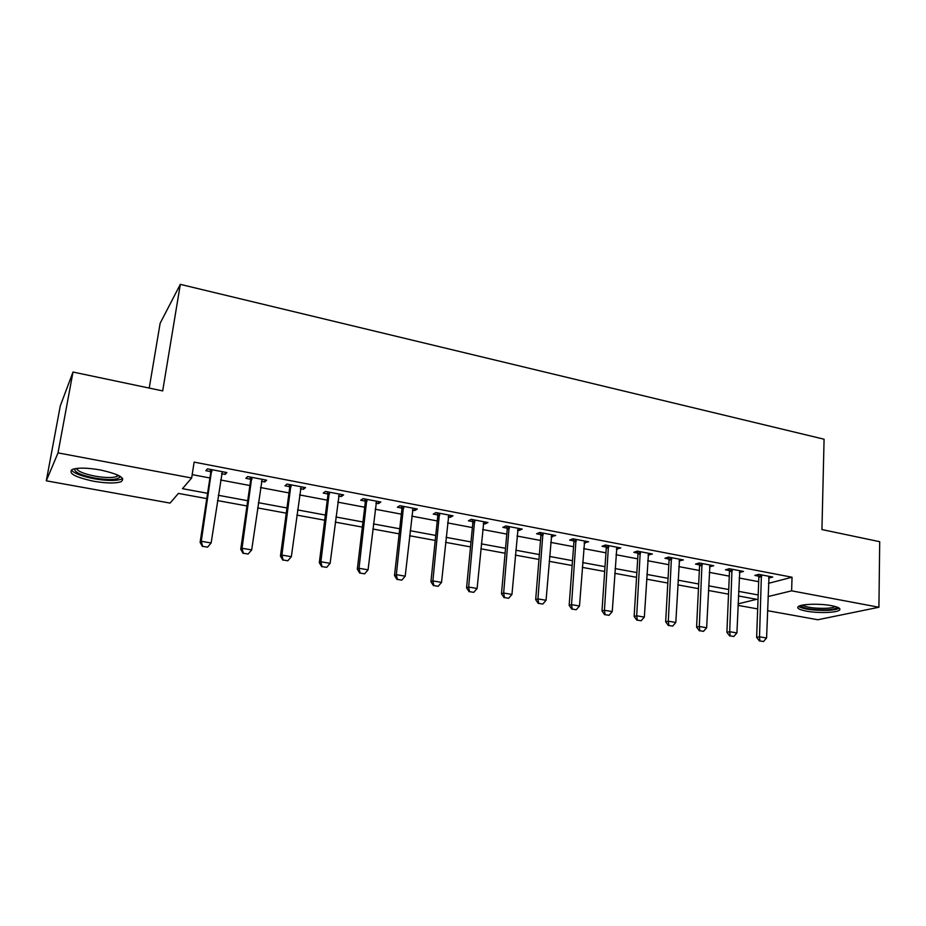 <?xml version="1.0" encoding="UTF-8"?>
<svg xmlns="http://www.w3.org/2000/svg" width="926" height="926" viewBox="0 0 926 926"><rect width="100%" height="100%" fill="white"/><g stroke="black" fill="none" stroke-linecap="round" stroke-linejoin="round"><path stroke-width="1.39" d="M100.135 469.922C119.049 474.158 126.005 478.094 121.017 481.74C115.391 483.534 106.293 483.384 93.711 481.254C74.682 477.121 67.633 473.151 72.564 469.343C78.259 467.561 87.461 467.757 100.135 469.922M831.525 605.673C838.655 607.109 841.248 608.648 839.292 610.28C835.993 612.85 817.531 613.29 806.338 611.125C799.057 609.702 796.418 608.139 798.42 606.461C801.627 603.937 820.251 603.451 831.525 605.673M149.225 388.075L160.14 323.267L180.315 284.363L824.082 439.213L821.941 529.556L879.7 541.698L878.924 607.248L817.82 619.749L767.527 610.685M757.676 608.914L738.022 605.372M206.776 498.605L178.405 493.408L170.071 503.096L46.3 480.814L58.025 452.883L191.647 478.013L182.48 488.673L207.586 493.303M58.025 452.883L73.004 372.044L60.294 405.843L46.3 480.814M768.464 583.334L792.031 577.234L194.136 462.12L191.647 478.013M192.18 474.621L209.924 477.978M220.596 479.992L249.893 485.537M260.519 487.539L289.005 492.921M299.573 494.924L327.26 500.156M337.77 502.147L364.705 507.228M375.157 509.207L401.352 514.161M411.757 516.129L437.246 520.944M447.582 522.901L472.376 527.588M482.666 529.533L506.8 534.094M517.032 536.027L540.518 540.46M550.692 542.381L573.564 546.71M583.681 548.62L605.951 552.834M616.01 554.732L637.69 558.829M647.702 560.716L668.827 564.71M678.781 566.596L699.35 570.485M709.247 572.349L729.294 576.146M739.133 577.998L758.672 581.69M768.649 578.067L772.735 577.037L758.776 574.363L754.84 575.44L758.683 576.169M739.365 572.488L743.52 571.446L729.294 568.714L725.452 569.826L729.341 570.566M709.513 566.793L713.726 565.74L699.223 562.962L695.484 564.108L699.431 564.86M679.071 560.982L683.365 559.929L668.572 557.093L664.949 558.285L668.942 559.049M648.038 555.056L652.39 554.003L637.308 551.12L633.801 552.347L637.84 553.111M616.392 549.025L620.814 547.96L605.43 545.009L602.039 546.282L606.136 547.069M584.098 542.856L588.6 541.791L572.905 538.793L569.64 540.101L573.784 540.888M551.155 536.571L555.727 535.506L539.708 532.438L536.582 533.793L540.784 534.591M517.541 530.158L519.127 530.459L522.183 529.082L505.839 525.956L502.841 527.357L507.101 528.167M483.222 523.618L485.027 523.954L487.944 522.53L471.265 519.336L468.406 520.782L472.735 521.616M448.184 516.928L450.221 517.321L452.988 515.84L435.949 512.576L433.252 514.08L437.639 514.914M438.114 515.006L439.387 515.25M412.417 510.099L414.686 510.539L417.302 509.011L399.893 505.677L397.358 507.228L401.803 508.073M402.254 508.166L403.447 508.397M375.875 503.131L378.387 503.617L380.841 502.031L363.061 498.628L360.689 500.237L365.203 501.093M365.631 501.174L366.742 501.394M338.546 496.012L341.312 496.533L343.604 494.901L325.443 491.428L323.232 493.083L327.804 493.963M300.394 488.731L303.439 489.31L305.545 487.62L286.979 484.066L284.965 485.78L289.595 486.671M261.41 481.288L264.732 481.925L266.653 480.177L247.67 476.543L245.841 478.325L250.552 479.217M221.546 473.684L225.157 474.378L226.882 472.561L207.482 468.845L205.85 470.686L210.63 471.6M73.004 372.044L162.687 390.911L180.315 284.363M792.031 577.234L791.626 590.834L878.924 607.248M768.013 596.575L791.626 590.834M218.304 495.283L247.717 500.711M258.377 502.679L286.967 507.957M297.57 509.913L325.373 515.053M335.918 516.997L362.946 521.986M373.433 523.931L399.731 528.781M410.16 530.714L435.741 535.425M446.112 537.346L470.998 541.942M481.312 543.851L505.527 548.319M515.794 550.218L539.36 554.57M549.569 556.445L572.511 560.681M582.662 562.557L605.002 566.689M615.096 568.552L636.845 572.569M646.892 574.421L668.074 578.333M678.052 580.174L698.69 583.982M708.622 585.822L728.727 589.526M738.601 591.355L758.186 594.967M738.091 603.856L756.739 599.319L738.404 595.962M728.53 594.156L708.402 590.475M698.459 588.647L677.809 584.873M667.808 583.033L646.603 579.155M636.556 577.315L614.783 573.321M604.678 571.469L582.315 567.383M572.152 565.52L549.176 561.306M538.967 559.443L515.365 555.114M505.087 553.239L480.849 548.794M470.512 546.907L445.603 542.347M435.22 540.437L409.616 535.749M399.164 533.839L372.842 529.012M362.344 527.091L335.27 522.137M324.713 520.204L296.887 515.111M286.261 513.166L257.636 507.923M246.964 505.966L217.506 500.572M768.788 577.106L768.754 578.09M739.689 570.96L739.619 572.534M710.022 565.034L709.941 566.874M679.777 559.246L679.684 561.098M648.941 553.343L648.825 555.206M617.492 547.324L617.364 549.211M585.406 541.178L585.267 543.087M552.683 534.915L552.533 536.837M519.289 528.526L519.127 530.459M485.212 522.009L485.027 523.954M450.418 515.342L450.221 517.321M414.894 508.548L414.686 510.539M378.618 501.603L378.387 503.617M341.567 494.507L341.312 496.533M303.705 487.261L303.439 489.31M265.021 479.865L264.732 481.925M225.469 472.295L225.157 474.378M759.945 640.942L763.487 641.544L759.945 640.942L759.505 636.799L756.635 637.377L758.834 577.303L758.301 574.49M769.031 576.331L766.578 638.014L759.505 636.799L761.415 574.872M763.487 641.544L766.578 638.014M756.635 637.377L759.47 641.035M730.186 635.884L733.786 636.498L730.186 635.884L729.7 631.706L726.898 632.296L729.48 571.712L728.947 568.819M739.77 570.729L736.911 632.933L729.7 631.706L731.991 569.235M733.786 636.498L736.911 632.933M726.898 632.296L729.711 635.988M699.836 630.733L703.505 631.358L699.836 630.733L699.304 626.497L696.583 627.122L699.57 566.018L699.026 563.031M709.929 565.01L706.654 627.759L699.304 626.497L702.012 563.494M703.505 631.358L706.654 627.759M696.583 627.122L699.373 630.837M668.885 625.478L672.635 626.115L668.885 625.478L668.317 621.196L665.667 621.844L669.07 560.207L668.514 557.116M679.522 559.188L675.806 622.48L668.317 621.196L671.443 557.649M672.635 626.115L675.806 622.48M665.667 621.844L668.445 625.582M637.32 620.119L641.139 620.767L637.32 620.119L636.694 615.79L634.136 616.461L637.979 554.292L637.424 551.132M648.501 553.262L644.346 617.098L636.694 615.79L640.26 551.676M641.139 620.767L644.346 617.098M634.136 616.461L636.891 620.235M837.173 607.12C836.699 608.602 832.983 609.516 826.027 609.875C811.662 609.921 803.178 608.498 800.55 605.569M802.425 605.129C806.627 607.41 814.324 608.486 825.529 608.324C830.483 608.093 833.724 607.502 835.264 606.553L835.31 606.53M798.467 606.426C803.675 609.239 813.213 610.57 827.08 610.384C833.238 610.107 837.278 609.377 839.211 608.197L839.245 608.162M119.929 476.207L119.894 477.121C117.081 479.981 108.643 480.293 94.568 478.048C80.655 475.165 74.045 472.063 74.717 468.741M76.43 468.452C77.796 471.369 83.988 473.927 95.042 476.149C105.124 477.862 112.416 477.99 116.919 476.52L118.435 475.397M71.325 469.98C74.115 473.383 81.719 476.311 94.163 478.765C106.664 480.872 115.704 481.022 121.283 479.217L122.649 478.441M605.106 614.656L609.007 615.315L605.106 614.656L604.447 610.269L601.981 610.963L606.264 548.25L605.72 545.067M616.866 547.208L612.248 611.6L604.447 610.269L608.463 545.599M609.007 615.315L612.248 611.6M601.981 610.963L604.701 614.771M572.245 609.077L576.227 609.748L572.245 609.077L571.539 604.643L569.154 605.361L573.912 542.08L573.368 538.874M584.607 541.027L579.491 605.998L571.539 604.643L576.03 539.383M576.227 609.748L579.491 605.998M569.154 605.361L571.851 609.192M538.712 603.382L542.775 604.076L538.712 603.382L537.948 598.89L535.668 599.643L540.9 535.795L540.367 532.566M551.688 534.73L546.062 600.279L537.948 598.89L542.937 533.052M542.775 604.076L546.062 600.279M535.668 599.643L538.33 603.509M504.473 597.571L508.617 598.277L504.473 597.571L503.651 593.022L501.475 593.798L507.216 529.383L506.696 526.118M518.085 528.295L511.951 594.446L503.651 593.022L509.161 526.593M508.617 598.277L511.951 594.446M501.475 593.798L504.114 597.698M469.517 591.633L473.753 592.351L469.517 591.633L468.637 587.038L466.565 587.848L472.839 522.843L472.329 519.532M483.789 521.732L477.11 588.485L468.637 587.038L474.679 519.984M473.753 592.351L477.11 588.485M466.565 587.848L469.169 591.772M433.819 585.579L438.148 586.308L433.819 585.579L432.882 580.915L430.926 581.76L437.743 516.152L437.234 512.819M448.786 515.03L441.528 582.396L432.882 580.915L439.48 513.247M438.148 586.308L441.528 582.396M430.926 581.76L433.495 585.707M397.358 579.387L401.78 580.139L397.358 579.387L396.351 574.664L394.511 575.544L401.896 509.323L401.398 505.966M413.031 508.189L405.194 576.18L396.351 574.664L403.528 506.372M401.78 580.139L405.194 576.18M394.511 575.544L397.046 579.526M360.098 573.055L364.613 573.831L360.098 573.055L359.033 568.275L357.32 569.189L365.284 502.355L364.809 498.964M376.523 501.197L368.062 569.826L359.033 568.275L366.812 499.345M364.613 573.831L368.062 569.826M357.32 569.189L359.809 573.206M322.028 566.596L326.635 567.383L322.028 566.596L320.894 561.758L319.308 562.695L327.897 495.236L327.422 491.799M339.217 494.067L330.119 563.332L320.894 561.758L329.297 492.157M326.635 567.383L330.119 563.332M319.308 562.695L321.762 566.747M283.101 559.987L287.824 560.786L283.101 559.987L281.909 555.079L280.451 556.063L289.676 487.956L289.213 484.495M301.1 486.763L291.343 556.7L281.909 555.079L290.961 484.83M287.824 560.786L291.343 556.7M280.451 556.063L282.858 560.149M243.318 553.227L248.133 554.049L243.318 553.227L242.045 548.261L240.725 549.28L250.622 480.525L250.17 477.017M262.139 479.309L251.687 549.917L242.045 548.261L251.779 477.33M248.133 554.049L251.687 549.917M240.725 549.28L243.098 553.401M202.62 546.317L207.551 547.162L202.62 546.317L201.266 541.282L200.109 542.347L210.688 472.92L210.248 469.378M222.309 471.681L211.14 542.972L201.266 541.282L211.707 469.656M207.551 547.162L211.14 542.972M200.109 542.347L202.424 546.49M761.6 575.694L758.753 576.458M761.681 576.539L758.834 577.303M732.177 570.069L729.41 570.867M732.258 570.925L729.48 571.712M702.197 564.339L699.5 565.161M702.267 565.196L699.57 566.018M671.628 558.494L669 559.35M671.697 559.362L669.07 560.207M640.445 552.544L637.91 553.424M640.514 553.412L637.979 554.292M608.648 546.467L606.194 547.37M608.718 547.335L606.264 548.25M576.215 540.263L573.854 541.201M576.273 541.154L573.912 542.08M543.111 533.932L540.853 534.904M543.168 534.834L540.9 535.795M509.335 527.484L507.17 528.48M509.393 528.387L507.216 529.383M474.853 520.887L472.792 521.928M474.899 521.801L472.839 522.843M439.653 514.161L437.697 515.238M439.7 515.076L437.743 516.152M403.701 507.286L401.861 508.397M403.736 508.224L401.896 509.323M366.985 500.272L365.261 501.417M367.009 501.209L365.284 502.355M329.459 493.095L327.862 494.287M329.494 494.044L327.897 495.236M291.123 485.768L289.653 487.007M291.146 486.729L289.676 487.956M251.941 478.279L250.61 479.552M251.953 479.251L250.622 480.525M211.869 470.628L210.688 471.947M211.88 471.6L210.688 472.92M117.22 474.818L116.919 476.52M118.69 475.524L119.894 477.121M439.711 514.937L437.755 516.014M403.759 507.784L401.919 508.895M367.009 500.48L365.284 501.626"/></g></svg>
